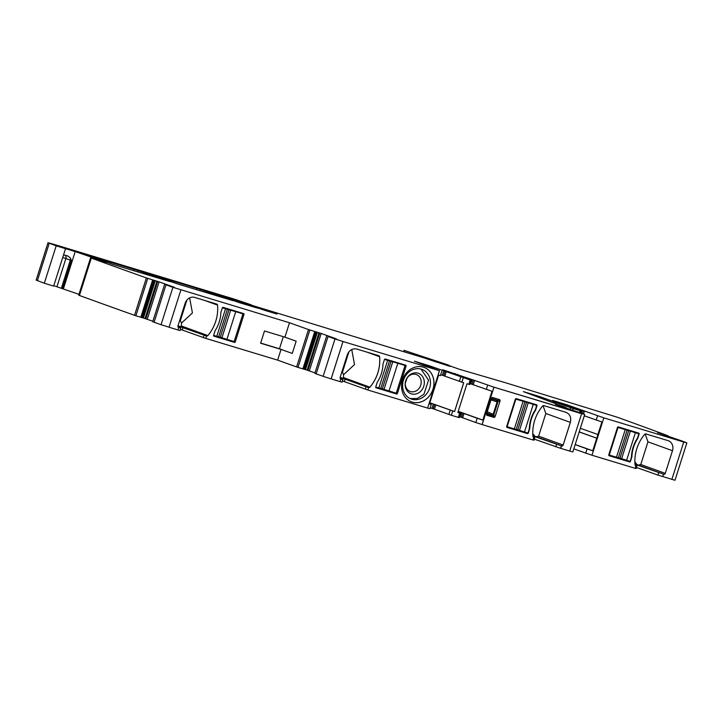<?xml version="1.0" encoding="UTF-8"?>
<svg xmlns="http://www.w3.org/2000/svg" width="723" height="723" viewBox="0 0 723 723"><rect width="100%" height="100%" fill="white"/><g stroke="black" fill="none" stroke-linecap="round" stroke-linejoin="round"><path stroke-width="1.08" d="M645.169 433.981L647.962 441.816L640.768 464.491L638.454 465.079L637.071 464.627L634.866 461.87M634.966 463.994L637.071 464.627M634.984 464.256L663.822 474.288A1.283 1.121 109.9 0 0 665.277 473.384L672.471 450.709A8.36 7.257 109.9 0 0 668.377 440.75A8.36 7.257 109.9 0 0 668.052 440.641L645.883 433.936A1.283 1.121 109.9 0 0 644.708 434.333A36.656 31.812 109.9 0 0 635.038 464.817A1.283 1.121 109.9 0 0 635.779 465.802L635.345 465.54M636.882 466.109L636.104 468.558L635.165 468.305L591.974 455.237L573.809 448.884M445.937 364.491L459.277 369.236L505.124 382.621L617.27 417.216A1232.408 28.848 -162.4 0 1 667.347 435.535L657.596 432.679L681.644 440.876A1232.408 28.848 -162.4 0 1 686.362 442.666L686.85 442.883L674.993 480.262L657.903 475.083L636.448 467.474M572.553 410.321L573.113 408.558L580.994 410.917L552.598 400.425L567.392 404.952L603.832 417.858L683.723 442.024L671.866 479.412M630.402 461.491A0.642 0.56 109.9 0 1 629.67 461.943L609.1 455.716A0.642 0.56 109.9 0 0 609.1 455.716A0.642 0.56 109.9 0 1 608.757 454.939L617.505 427.365A0.642 0.56 109.9 0 1 618.237 426.913L638.807 433.14A0.642 0.56 109.9 0 1 639.15 433.908L637.677 438.563A31.188 27.067 109.9 0 0 631.875 456.837L630.402 461.491L618.373 457.686M580.343 428.287L597.903 434.532L601.888 421.961L584.311 415.797M597.903 434.532L592.752 450.772L587.076 448.92L585.711 453.204M686.85 442.883L683.723 442.024M445.955 364.428L448.721 365.504M340.28 381.663L342.124 382.169L342.901 379.711L340.723 379.105L340.28 381.663L331.152 378.906L342.982 341.509L335.002 338.933A1232.408 28.848 -162.4 0 1 328.043 336.475L336.466 338.906L321.184 333.466L308.486 329.534A1232.408 28.848 -162.4 0 1 289.489 322.756L172.914 287.32A1232.408 28.848 -162.4 0 1 165.956 284.862L174.379 287.293L159.096 281.862L146.389 277.921A1232.408 28.848 -162.4 0 1 91.297 258.084L105.929 262.232A234.089 5.477 -162.4 0 0 75.21 251.604L56.186 245.838L48.007 242.738L54.261 244.446L233.646 298.915A61.093 1.428 -162.4 0 1 251.432 304.898L235.906 300.388A225.088 5.269 -162.4 0 0 264.609 310.284L276.999 314.044L258.138 307.799A35.373 0.831 -162.4 0 1 242.539 302.485L424.717 358.111A22.512 0.524 -162.4 0 1 431.36 360.361L450.158 366.434L439.331 362.169L404.103 350.357L448.82 365.187M428.893 366.624L429.182 365.711L414.387 361.184L439.439 370.691L342.982 341.509L331.125 378.888L342.982 341.509L439.467 370.7L427.609 408.088L429.923 408.712L431.279 404.428L429.543 403.759M429.182 365.711L470.158 379.982L468.829 384.284L466.986 383.732L457.849 412.535L459.692 413.086L458.337 417.379L451.387 415.282L452.715 410.98L454.559 411.532L429.86 402.756M442.675 369.833L470.194 380M442.711 369.751L472.164 379.602L470.8 383.886L491.992 391.288L482.856 420.09L477.18 418.246L475.824 422.53L482.114 424.573L493.972 387.194L581.608 413.701L569.751 451.089L560.623 448.332L561.4 445.874L563.163 445.07L570.357 422.395C571.477 417.433 570.004 414.071 565.937 412.318L543.768 405.612L542.584 406.019C535.3 414.948 532.083 425.115 532.914 436.502L533.827 437.532L533.05 439.982L482.114 424.573M538.789 397.298L539.078 396.385L523.344 391.604L549.742 401.491A1232.408 28.848 -162.4 0 1 565.205 407.203L555.454 404.347L579.494 412.553A1232.408 28.848 -162.4 0 1 584.22 414.333L493.945 387.185L482.078 424.564L493.945 387.185L472.164 379.602M539.078 396.385L573.113 408.558M81.084 253.366L137.804 270.492A225.088 5.269 -162.4 0 1 170.059 281.636L113.366 264.528A225.088 5.269 -162.4 0 1 81.084 253.366M240.081 302.865A225.088 5.269 -162.4 0 1 207.79 291.703L225.16 296.918A225.088 5.269 -162.4 0 1 257.388 308.061L240.081 302.865M232.616 300.56L177.524 283.931A225.088 5.269 -162.4 0 1 145.233 272.779L200.361 289.417A225.088 5.269 -162.4 0 1 232.616 300.56L232.589 300.651M629.67 461.943L608.757 455.373M630.104 461.382L631.486 457.008A31.188 27.067 -70.1 0 1 637.46 438.174L638.852 433.8L635.092 432.444A0.642 0.56 109.9 0 0 635.092 432.011M625.621 460.47A0.642 0.56 109.9 0 0 626.254 460.217M579.204 431.875L596.737 438.201L579.177 431.965M592.752 450.772L575.192 444.528M575.174 444.6L587.076 448.92M566.19 407.573L565.973 408.278M584.699 414.55L572.842 451.929L569.751 451.089M533.24 437.225L533.827 437.532M534.414 437.65L534.758 436.575L561.373 445.865L560.596 448.314L561.681 445.955A1.283 1.121 109.9 0 0 563.136 445.052L570.33 422.377C571.45 417.415 569.977 414.062 565.91 412.309M486.344 414.08L486.516 413.854A1.283 0.994 -142.6 0 0 486.995 414.948L493.981 417.433L495.011 416.791L500.108 400.732L499.629 399.629L492.444 397.46L491.414 398.102L486.317 414.162L486.796 415.264L494.017 417.442L495.047 416.81L500.108 400.732L499.629 399.629L497.596 400.307L498.075 401.401L497.126 401.88L496.448 400.325L497.596 400.307L492.218 398.68L490.854 399.81L492.435 397.804A1.283 1.03 -3.4 0 0 491.405 398.445L491.387 398.174M535.147 410.095L535.526 410.23A31.188 27.067 109.9 0 0 529.733 428.513C529.986 421.916 531.92 415.815 535.526 410.23L536.999 405.585A0.642 0.56 109.9 0 0 536.701 404.826L516.123 398.59L515.391 399.042L506.642 426.624L506.986 427.401L527.555 433.619L528.287 433.167L529.76 428.522C530.022 421.925 531.956 415.833 535.562 410.239L537.035 405.594L536.665 404.808M524.103 431.884A0.642 0.56 109.9 0 1 523.47 432.137L506.95 427.383L527.528 433.61A0.642 0.56 109.9 0 0 528.251 433.158L529.76 428.522M506.615 426.615L506.986 427.401L506.642 426.624M560.623 448.332L534.297 439.141M534.731 437.776L533.954 440.226L533.05 439.982M477.18 418.246L462.801 413.068L461.437 417.352L475.824 422.53M462.801 413.068L461.572 412.661L460.217 416.954L461.437 417.352M458.201 411.441L461.572 412.661M459.53 416.701L460.217 416.954M457.912 412.345L459.692 413.086M460.605 413.339L459.241 417.623L458.337 417.379M435.788 404.934L434.433 409.227L433.204 408.82L434.568 404.528L454.586 411.55L463.723 382.738L454.559 411.532L463.696 382.729L461.889 382.187L463.244 377.894M434.433 409.227L451.36 415.264L452.752 410.989L454.586 411.55M433.204 408.82L430.221 407.772M434.568 404.528L433.339 404.121L431.983 408.414M429.833 402.847L433.339 404.121M441.78 371.333L440.415 375.626L438.617 375.147L429.48 403.949L431.279 404.428M367.094 352.164L379.62 356.71C380.461 368.097 377.234 378.265 369.95 387.194L368.766 387.591A1.283 1.121 109.9 0 0 369.95 387.194A36.656 31.812 109.9 0 0 379.62 356.71L378.879 355.725L356.737 349.028C352.372 348.224 349.218 350.185 347.266 354.894L340.072 377.569L340.723 379.105M375.698 387.004L376.041 387.781A0.642 0.56 109.9 0 0 376.041 387.781L396.611 393.999A0.642 0.56 109.9 0 0 397.343 393.556L406.091 365.974A0.642 0.56 109.9 0 0 405.784 365.214L385.205 358.988L384.473 359.439L383 364.085C382.738 370.682 380.804 376.782 377.198 382.368L375.725 387.013L376.068 387.79L396.611 393.999L397.343 393.556L406.091 365.974L405.748 365.196M411.504 401.852A18.328 15.906 109.9 0 0 428.45 397.026A18.328 15.906 109.9 0 0 424.012 367.392A18.328 15.906 109.9 0 1 428.45 397.026A18.328 15.906 109.9 0 1 411.504 401.852A18.328 15.906 109.9 0 0 428.486 397.044A18.328 15.906 109.9 0 0 424.021 367.392A18.328 15.906 109.9 0 0 407.067 372.209A18.328 15.906 109.9 0 0 411.523 401.852M365.341 389.191L366.118 386.742L345.16 379.177L344.383 381.627L367.826 389.995L368.603 387.546L369.977 387.203C377.261 378.274 380.488 368.106 379.647 356.719L378.951 355.752M366.118 386.742L368.603 387.546L367.853 390.004L368.631 387.555M344.383 381.627L342.494 380.994M345.16 379.177L340.081 377.551M340.19 378.68L342.901 379.711M331.125 378.888L323.145 376.322A1232.408 28.848 -162.4 0 1 316.186 373.863L314.821 373.375L326.688 335.996M328.043 336.475L316.186 373.863M317.397 332.246L305.531 369.634L314.993 372.86M305.531 369.634L297.984 367.401L309.842 330.022M308.486 329.534L296.62 366.923A1232.408 28.848 -162.4 0 1 277.632 360.135L205.739 338.382L180.407 329.381M297.984 367.401L296.62 366.923M289.489 322.756L284.925 337.153A1232.408 28.848 -162.4 0 0 296.168 341.175L292.273 353.43A1232.408 28.848 -162.4 0 1 281.039 349.408L277.632 360.135M203.244 337.578L204.022 335.129L177.957 325.928A1.283 1.121 109.9 0 0 178.635 327.501L178.156 330.04L161.057 324.708A1232.408 28.848 -162.4 0 1 154.089 322.25L165.956 284.862M177.948 325.946L185.142 303.271A8.36 7.257 109.9 0 1 194.614 297.406L216.783 304.112A1.283 1.121 109.9 0 1 217.533 305.097L204.98 300.542M204.022 335.129L206.679 335.987A1.283 1.121 109.9 0 0 207.863 335.58A36.656 31.812 109.9 0 0 217.533 305.097M284.925 337.153L264.491 330.971L260.605 343.235L281.039 349.408M222.359 307.817L220.877 312.463A31.188 27.067 109.9 0 1 215.083 330.745L213.61 335.391A0.642 0.56 109.9 0 0 213.945 336.168L234.523 342.395A0.642 0.56 109.9 0 0 235.246 341.943L243.994 314.36A0.642 0.56 109.9 0 0 243.66 313.592L223.082 307.365A0.642 0.56 109.9 0 0 222.359 307.817L239.44 312.761M178.066 327.058L180.813 328.097L178.933 327.591M178.156 330.04L180.027 330.556L180.813 328.097M164.591 284.383L152.734 321.762L154.089 322.25M155.3 280.641L143.443 318.021L152.896 321.247M143.443 318.021L135.888 315.788L147.754 278.409M146.389 277.921L134.532 315.309L135.888 315.788M134.532 315.309A1232.408 28.848 -162.4 0 1 79.44 295.472L78.708 295.165L90.574 257.777M63.561 254.848L67.935 256.014L70.267 257.876L71.369 260.488L62.431 288.685L63.353 288.992A234.089 5.477 -162.4 0 1 78.97 294.351M62.431 288.685L53.782 285.666M65.504 248.739L53.638 286.118L44.329 283.217L36.15 280.117L48.007 242.738M668.341 435.906L668.115 436.611M470.031 383.615L470.8 383.886M471.098 380.244L469.742 384.537L468.829 384.284M440.714 374.686L461.852 382.178L463.217 377.885L461.889 382.187M561.4 445.874L563.136 445.052L538.626 436.159L536.312 436.755L532.851 435.671M543.045 405.675L545.82 413.484L570.357 422.395M538.626 436.159L545.82 413.484M486.769 415.246L493.981 417.433L495.011 416.791L493.746 415.047L492.715 415.689L491.794 414.993L493.249 414.089L493.746 415.047L498.075 401.401L500.135 400.741L499.71 399.656M529.353 428.368L528.251 433.158L516.231 429.363M523.47 432.137L506.642 427.049M527.953 433.05L529.344 428.685A31.188 27.067 -70.1 0 1 535.318 409.842L536.701 405.476L532.95 404.112A0.642 0.56 109.9 0 0 532.95 403.687M482.856 420.09L458.228 411.342M368.802 387.609L340.135 377.37M342.783 378.165L343.497 377.596L343.561 374.722L354.514 364.555L351.73 349.516M402.033 364.076A0.642 0.56 -70.1 0 1 402.033 364.5L402.015 364.546M393.185 392.282A0.642 0.56 -70.1 0 1 392.553 392.535L375.725 387.438M407.338 373.502A15.752 13.674 109.9 0 0 411.17 398.988A15.752 13.674 109.9 0 0 425.748 394.848A15.752 13.674 109.9 0 0 421.916 369.363A15.752 13.674 109.9 0 0 407.338 373.502M283.308 336.665L279.458 348.784L260.66 343.054M292.273 353.43L279.458 348.784M206.679 335.987L178.012 325.748M180.696 326.552L181.41 325.983L181.464 323.109L192.426 312.932L189.625 297.885M213.601 335.815L234.523 342.395M239.946 312.463A0.642 0.56 -70.1 0 1 239.937 312.887L239.928 312.932M231.098 340.669A0.642 0.56 -70.1 0 1 230.465 340.922M532.752 433.574L534.93 436.294M491.848 398.933L496.457 400.334M487.248 411.685L493.158 414.306L497.126 401.88L490.989 399.891M486.995 414.948L486.859 412.381L487.338 414.062L492.715 415.689L494.017 417.442M492.065 398.915L491.613 398.888M342.051 371.333L343.561 374.722M420.994 369.073L428.549 380.144L423.949 394.198L417.469 398.409L410.257 398.617M179.946 319.665L181.464 323.109M486.832 413.005L491.794 414.993L487.094 413.565M408.396 376.168A10.863 9.426 -70.1 0 1 421.943 375.752A10.863 9.426 -70.1 0 1 421.084 390.881A10.863 9.426 -70.1 0 1 407.528 391.297A10.863 9.426 -70.1 0 1 408.396 376.168M407.98 376.882A9.001 7.817 109.9 0 0 405.892 387.139A9.001 7.817 109.9 0 0 410.167 391.441A9.001 7.817 109.9 0 0 418.5 389.073A9.001 7.817 109.9 0 0 416.312 374.514A9.001 7.817 109.9 0 0 407.98 376.882M407.203 377.831L405.305 383.054M427.609 408.088L367.853 390.004M343.009 341.518L439.467 370.7M375.725 387.013L376.068 387.79L396.638 394.017L397.37 393.565L406.118 365.983L405.775 365.214L406.118 365.983L402.033 364.5M581.608 413.701L493.972 387.194M563.163 445.07L570.33 422.377M535.562 410.239L536.999 405.585L532.95 404.112M527.555 433.619L528.287 433.167M495.011 416.791L500.135 400.741M451.36 415.264L452.752 410.989M213.61 335.373L218.653 336.846L227.402 309.182M218.68 336.764L234.144 341.59L242.892 314.008M375.734 386.995L380.75 388.459L389.498 360.885L388.866 360.623L401.527 364.365M384.482 359.421L389.498 360.885M380.768 388.378L396.24 393.204L404.988 365.621M638.852 433.8L630.366 431.125L621.617 458.707M630.366 431.125L617.523 427.32M627.103 430.194L618.355 457.767L608.775 454.903M609.263 455.074L618.011 427.501M536.701 405.476L528.224 402.801L519.476 430.375M528.224 402.801L515.409 399.006M524.952 401.771L516.204 429.444L506.66 426.579M507.112 426.742L515.861 399.168M665.277 473.384L640.768 464.491M672.471 450.709L647.962 441.816M638.454 465.079L663.822 474.288M603.832 417.858L591.974 455.237M635.942 465.856L635.165 468.305M663.524 474.198L662.747 476.647M658.68 472.634L657.903 475.083M636.909 464.907L636.565 465.983M597.578 415.824L596.213 420.117M635.092 432.444L639.15 433.908M584.509 411.08L583.551 414.08M580.054 410.664L579.457 412.535M556.538 444.302L555.761 446.751M487.682 385.151L486.317 389.444M464.021 413.466L462.666 417.758M448.856 414.46L450.212 410.167M340.687 378.861L341.012 377.831M335.002 338.933L323.145 376.322M321.184 333.466L309.327 370.854M319.81 333.014L307.953 370.393M318.997 332.752L307.139 370.131M317.216 332.2L305.359 369.58M316.322 331.947L304.455 369.326M315.824 331.857L303.967 369.245M315.698 331.821L303.841 369.209M314.83 331.559L302.973 368.947M314.74 331.541L302.883 368.92M180.895 289.896L169.037 327.284M206.516 335.933L205.739 338.382M183.073 327.564L182.295 330.013M178.599 327.257L178.924 326.218M172.914 287.32L161.057 324.708M159.096 281.862L147.239 319.241M157.722 281.401L145.865 318.78M156.909 281.139L145.052 318.518M155.129 280.587L143.271 317.966M154.225 280.334L142.368 317.722M153.737 280.244L141.88 317.632M153.61 280.208L141.744 317.596M152.743 279.955L140.877 317.334M152.652 279.928L140.795 317.307M91.297 258.084L79.44 295.472M75.21 251.604L63.353 288.992M71.369 260.488L70.303 260.126L61.356 288.314M62.729 257.469L70.303 260.126A3.217 2.793 109.9 0 0 70.267 257.876M65.079 255.138A3.217 2.793 109.9 0 1 65.883 258.518L56.945 286.715M56.186 245.838L44.329 283.217M49.245 243.271L37.388 280.651M435.906 361.238L435.707 361.889M435.354 360.795L435.074 361.672M433.746 360.316L433.493 361.111M433.176 360.135L432.932 360.913M413.999 353.972L413.827 354.505M404.5 350.519L404.166 351.586M225.16 296.918L224.925 297.677M221.627 295.788L221.419 296.466M200.361 289.417L199.937 290.773M196.837 288.287L196.385 289.697M137.804 270.492L137.379 271.848M134.279 269.363L133.827 270.773M583.28 410.682L582.349 413.628M582.051 410.275L581.138 413.167M567.392 404.952L567.103 405.865M564.889 404.139L564.654 404.898M570.013 409.616L570.61 407.745M555.716 403.687L556.095 402.485M554.875 402.078L554.505 403.244M553.294 402.792L553.646 401.672M536.574 395.571L536.33 396.331M474.613 380.406L473.249 384.699M473.384 380L472.029 384.293M457.505 374.279L457.216 375.192M454.993 373.466L454.758 374.216M459.349 381.364L460.714 377.072M444.844 376.096L446.199 371.812M444.979 371.405L443.615 375.698M442.395 375.291L443.75 370.998M426.678 364.898L426.434 365.648M561.708 445.964L536.312 436.755M486.516 413.854L491.405 398.445M369.977 387.203L343.497 377.596M396.249 393.158L397.37 393.565M396.638 394.017L392.553 392.535M207.863 335.58L181.41 325.983M243.994 314.36L239.937 312.887M234.162 341.545L235.246 341.943M342.404 372.354L348.929 351.794M180.316 320.741L186.859 300.099M342.151 371.676L348.034 353.113M180.054 320.072L185.992 301.346M216.783 336.331L225.531 308.757M226.932 339.403L235.68 311.83M221.925 337.786L230.673 310.203M220.253 337.243L229.001 309.661M378.87 387.944L387.618 360.37M389.019 391.016L397.767 363.443M384.012 389.39L392.761 361.816M382.34 388.857L391.089 361.274M635.372 432.752L626.624 460.334M628.694 430.583L619.954 458.165M625.223 429.679L616.475 457.261M533.231 404.419L524.482 432.002M526.552 402.259L517.804 429.833M523.081 401.346L514.333 428.929M435.716 361.157L435.499 361.816M404.103 350.357L403.759 351.459M580.994 410.917L580.37 412.878M486.733 413.321L491.279 398.997M491.839 398.933L496.448 400.325"/></g></svg>
